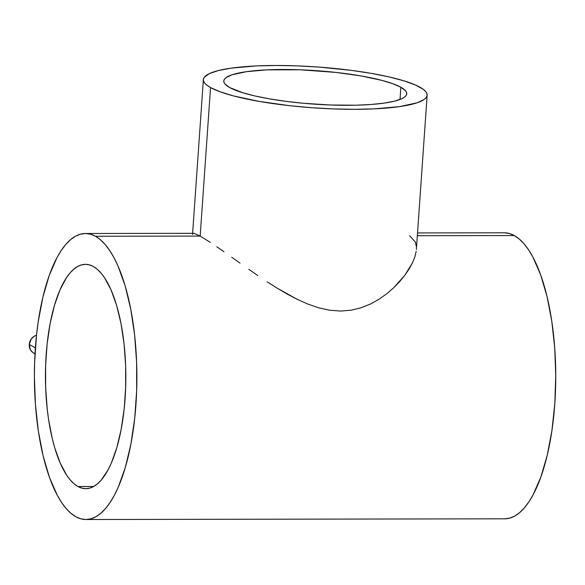 <?xml version="1.0" encoding="UTF-8"?>
<svg xmlns="http://www.w3.org/2000/svg" width="585" height="585" viewBox="0 0 585 585"><rect width="100%" height="100%" fill="white"/><g stroke="black" fill="none" stroke-linecap="round" stroke-linejoin="round"><path stroke-width="0.88" d="M93.337 266.504A112.166 40.197 89.9 0 1 125.658 387.482A112.166 40.197 89.9 0 1 85.827 488.672A112.166 40.197 89.9 0 1 77.951 486.508L93.702 486.486L77.951 486.508L74.12 483.832L70.397 480.117L66.829 475.415L60.262 463.188L54.668 447.642L52.306 438.794L48.562 419.401L47.224 409.039L45.652 387.467L45.623 365.479L47.129 343.914L50.12 323.607L54.471 305.326L60.021 289.78L66.558 277.568L70.12 272.866L73.827 269.166L77.651 266.489L81.549 264.881L85.49 264.34L89.432 264.888L93.337 266.504L97.161 269.18L100.883 272.888L104.459 277.597L111.026 289.824L116.62 305.37L121.022 323.659L124.064 343.973L125.629 365.545L125.658 387.533L124.152 409.098L121.161 429.405L116.81 447.686L111.26 463.232L108.101 469.784L101.168 480.146L97.454 483.846L93.637 486.523L89.732 488.131L85.798 488.672L81.856 488.124L77.951 486.508A112.166 40.197 89.9 0 1 45.623 365.53A112.166 40.197 89.9 0 1 85.454 264.34A112.166 40.197 89.9 0 1 93.337 266.504M400.864 87.253A91.691 16.775 -176 0 1 406.736 93.79A91.691 16.775 -176 0 1 331.081 105.029A91.691 16.775 -176 0 1 229.656 87.538A91.691 16.775 -176 0 1 223.792 81.001A91.691 16.775 -176 0 1 299.447 69.769A91.691 16.775 -176 0 1 400.864 87.253L400.016 99.45L400.864 87.253L405.515 90.748L406.546 92.459L406.692 94.119L405.961 95.713L404.359 97.227L401.895 98.653L394.502 101.154L384.06 103.128L370.978 104.496L355.753 105.212L330.196 104.993L303.352 103.26L285.889 101.337L269.553 98.872L254.972 95.969L242.709 92.737L229.656 87.538L225.013 84.043L223.982 82.331L223.836 80.671L224.56 79.077L226.168 77.564L231.923 74.829L246.468 71.67L266.928 69.856L300.332 69.798L336.002 72.423L360.974 75.926L382.005 80.408L392.93 83.765L400.864 87.253M200.165 236.077L210.549 87.575A112.166 20.519 -176 0 1 203.375 79.575A112.166 20.519 -176 0 1 295.915 65.834A112.166 20.519 -176 0 1 419.979 87.224A112.166 20.519 -176 0 1 427.152 95.223A112.166 20.519 -176 0 1 334.613 108.964A112.166 20.519 -176 0 1 210.549 87.575L200.165 236.077L194.147 233.4L200.165 236.077L95.45 236.252L200.165 236.077L210.337 242.38L200.165 236.077M192.838 233.452L194.147 233.4L192.838 233.452L192.626 234.358M85.878 519.517A143.011 51.253 89.9 0 1 75.838 516.76A143.011 51.253 89.9 0 1 34.617 362.51A143.011 51.253 89.9 0 1 85.403 233.495A143.011 51.253 89.9 0 1 95.45 236.252A143.011 51.253 89.9 0 1 136.663 390.502A143.011 51.253 89.9 0 1 85.878 519.517L504.738 518.815A143.011 51.253 -90.1 0 0 555.523 389.8A143.011 51.253 -90.1 0 0 514.31 235.55L417.332 235.711L514.31 235.55A143.011 51.253 -90.1 0 0 504.263 232.793L417.522 232.94M34.281 353.34L32.76 352.455L30.42 349.801L29.25 344.455L31.166 339.11L33.879 336.448L36.519 335.198A9.813 8.987 119 0 0 29.25 344.455L35.385 347.863L29.25 344.455A9.813 8.987 119 0 0 33.645 353.018L35.012 353.779M216.794 246.746L223.967 251.755L216.794 246.746M231.748 257.254L240.077 263.177L231.748 257.254M248.779 269.312L257.81 275.557L248.779 269.312M267.199 281.838L276.932 288.017L267.199 281.838M286.869 293.875L276.932 288.017L297.085 299.264L286.869 293.875M307.666 304.003L297.085 299.264L307.666 304.003L318.562 307.768L307.666 304.003M329.582 310.211L318.562 307.768L329.582 310.211L340.624 311.059L329.582 310.211M351.249 310.189L340.624 311.059L351.249 310.189L361.376 307.703L351.249 310.189M370.678 303.929L361.376 307.703L370.678 303.929L379.168 299.162L370.678 303.929M386.853 293.685L379.168 299.162L386.853 293.685L393.654 287.791L386.853 293.685M399.628 281.634L393.654 287.791L404.805 275.316L399.628 281.634M409.105 269.005L404.805 275.316L412.447 262.877L409.105 269.005M414.823 257.005L412.447 262.877L414.823 257.005L416.154 251.455L414.823 257.005M416.366 249.539L427.152 95.223M409.595 235.726L415.343 242.073L416.344 246.431M75.838 516.76L80.81 518.822L85.834 519.517L90.858 518.829L95.83 516.774L100.708 513.367L105.432 508.643L109.973 502.647L114.28 495.436L118.309 487.078L125.38 467.261L130.93 443.956L134.74 418.056L136.663 390.561L136.627 362.524L134.63 335.029L130.748 309.129L125.139 285.809L118.002 265.985L113.951 257.619L109.629 250.402L105.073 244.398L100.335 239.667L95.45 236.252L90.47 234.19L85.447 233.495L80.423 234.183L75.45 236.238L70.58 239.645L65.849 244.369L61.308 250.365L57.008 257.575L49.264 275.352L42.924 297.019L38.215 321.743L36.541 334.956L34.617 362.451L34.391 376.469L35.414 404.367L38.369 431.196L43.136 455.927L49.542 477.601L57.33 495.393L61.652 502.61L66.207 508.614L70.953 513.345L75.838 516.76M504.694 518.815L509.718 518.127L514.69 516.072L519.56 512.665L524.292 507.941L528.833 501.945L533.132 494.734L540.876 476.958L547.224 455.291L551.926 430.567L554.807 403.745L555.75 375.841L554.726 347.943L551.772 321.114L547.004 296.383L540.598 274.709L532.811 256.917L528.489 249.7L523.933 243.696L519.188 238.965L514.31 235.55L509.33 233.488L504.307 232.793M210.549 87.575L220.26 91.845L233.62 95.947L259.345 101.432L289.889 105.717L311.644 107.706L333.53 108.92L354.715 109.307L374.385 108.854L399.423 106.638L417.207 102.77L424.249 99.428L426.209 97.571L427.101 95.618L426.918 93.593L425.661 91.501L423.343 89.373L415.606 85.074L404.016 80.869L389.018 76.913L371.183 73.359L351.197 70.346L318.883 67.085L296.997 65.871L275.806 65.483L256.135 65.937L231.104 68.153L218.337 70.573L209.291 73.63L204.311 77.22L203.419 79.172L203.602 81.205L204.867 83.297L207.185 85.425L210.549 87.575M192.575 233.934L203.375 79.575M193.438 233.313L85.403 233.495"/></g></svg>
